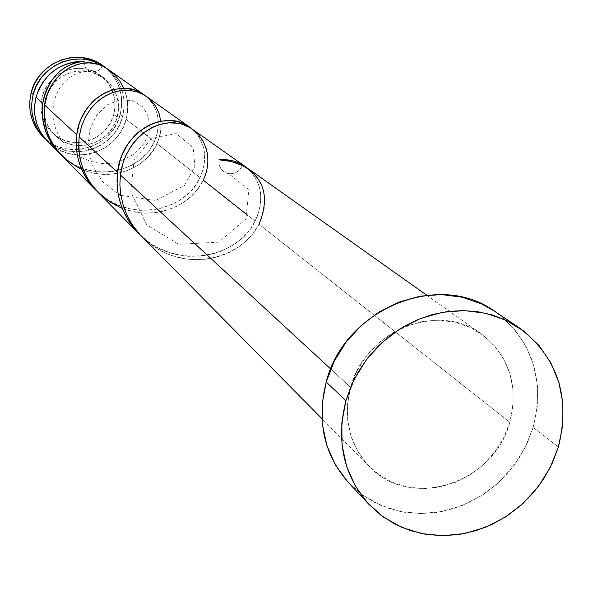 <?xml version="1.0" encoding="UTF-8"?>
<svg xmlns="http://www.w3.org/2000/svg" width="593" height="593" viewBox="0 0 593 593"><rect width="100%" height="100%" fill="white"/><g stroke="black" fill="none" stroke-linecap="round" stroke-linejoin="round"><path stroke-width="0.44" stroke-dasharray="2.96 2.22" d="M102.915 65.63L110.483 72.45L115.702 79.714L119.386 87.875L121.395 96.637L121.661 105.643L120.179 114.568L122.61 116.487L124.1 107.518L123.833 98.46L121.817 89.662L118.118 81.449L112.878 74.147L106.859 68.484C121.624 81.204 126.872 97.208 122.61 116.487L120.179 114.568C124.515 94.487 118.733 78.157 102.826 65.564M117.214 117.088L113.752 114.316C115.887 105.954 115.309 97.838 111.995 89.98L107.125 81.856L100.306 75.296C80.722 59.752 47.825 71.79 42.185 96.733L45.12 99.394C53.177 77.742 68.469 68.551 90.981 71.812L104.576 78.454L110.165 83.909L113.923 89.447C118.563 98.171 119.66 107.385 117.214 117.088L114.642 123.981L110.795 130.275L105.821 135.723L99.906 140.126L93.279 143.313L86.193 145.159L78.906 145.589L71.701 144.596L64.852 142.209L58.625 138.51L53.259 133.64L48.967 127.784L45.906 121.172L44.216 114.049L43.949 106.696L45.12 99.394L47.692 92.426L51.569 86.074L56.587 80.574L62.562 76.141L69.262 72.961L76.415 71.138L83.746 70.752L90.981 71.812L97.83 74.266L104.027 78.031L109.342 82.946L113.574 88.831L116.562 95.443L118.2 102.545L118.415 109.853L117.214 117.088C111.099 144.114 73.725 155.166 54.867 135.308C45.238 125.242 41.992 113.27 45.12 99.394L42.185 96.733L41.021 103.983L41.288 111.276L42.97 118.348L46.009 124.915L50.272 130.727L55.601 135.56L61.783 139.229L68.58 141.601L75.726 142.594L82.961 142.164L90.003 140.333L96.577 137.176L102.448 132.81L107.377 127.399L111.195 121.157L113.752 114.316L114.938 107.133L114.716 99.876L113.1 92.834L110.128 86.267L105.925 80.426L100.647 75.548L94.495 71.812L87.697 69.366L80.522 68.314L73.235 68.699L66.134 70.5L59.493 73.665L53.563 78.054L48.582 83.517L44.734 89.817L42.185 96.733C39.086 110.506 42.311 122.388 51.865 132.38C70.589 152.097 107.681 141.141 113.752 114.316L117.214 117.088M348.758 482.902L360.596 493.569L374.02 502.13L388.711 508.386L404.33 512.226L420.511 513.56L436.871 512.382L453.052 508.72L468.685 502.671L483.414 494.384L496.919 484.044L508.89 471.895L519.068 458.196L527.221 443.267L533.166 427.434L558.406 446.981L533.166 427.434C545.123 378.734 532.225 339.982 494.473 311.184M247.785 215.355L255.109 221.137C264.641 199.456 261.958 181.717 247.059 167.923L252.381 173.275L256.628 179.901L259.452 187.41L260.497 192.777L260.838 198.359L260.023 206.935L257.592 215.533L255.109 221.137L203.236 180.168L205.979 173.23L207.58 166.151L208.01 158.776L207.305 152.26L206.208 147.902L202.576 139.852L197.187 133.025L192.851 129.385M141.92 236.733L147.027 241.447L155.032 247.37L166.752 253.574L172.963 255.902L185.794 258.919L192.31 259.593L205.311 259.274L211.671 258.296L220.907 255.85L229.61 252.277L237.63 247.689L244.82 242.196L249.082 238.104L252.892 233.709L259.008 224.213L509.817 422.305C494.236 483.54 409.852 510.736 369.283 466.483C349.144 444.683 342.924 418.31 350.619 387.355L330.709 368.994L350.619 387.355C364.769 330.672 438.798 301.066 481.612 334.111C509.424 356.311 518.823 385.709 509.817 422.305L259.008 224.213L262.195 216.704L264.137 209.047L264.804 200.175L264.018 192.829L261.787 185.364L259 179.864L255.39 174.95L249.416 169.494M144.825 95.369L149.303 99.491L152.979 104.368L156.47 111.803L157.56 115.843L158.205 120.023L158.079 128.659L157.315 133.017L154.388 141.586L126.139 119.282C128.874 108.615 128.095 98.275 123.804 88.275L121.424 83.635L117.458 77.935L112.67 72.909L108.593 69.655M190.687 127.888L195.445 132.298L199.322 137.524L202.947 145.53L204.044 149.881L204.652 154.388L204.333 163.698L201.968 173.067L200.034 177.641L157.063 143.699L160.014 135.093L160.792 130.705L160.925 122.032M61.931 155.907L68.232 161.466L77.394 167.33L87.408 171.51L97.927 173.882L108.608 174.386L119.089 173.052L129.015 169.946L140.141 163.809L147.657 157.367L154.906 147.842L158.939 138.94L160.948 129.2L160.985 122.766L160.288 117.829L157.656 109.92L153.328 102.96L146.515 96.533M47.648 141.475L53.755 146.634C78.691 165.44 118.985 150.066 126.139 119.282L154.388 141.586L149.666 149.666L143.306 156.908L139.57 160.117L131.142 165.551L121.676 169.472L111.484 171.703L100.921 172.118L95.606 171.636L85.14 169.279L75.185 165.128L66.09 159.302L60.16 154.113M81.701 169.383C110.58 182.511 146.441 168.597 157.063 143.699L200.034 177.641L196.224 184.245L191.383 190.39L183.489 197.61L174.164 203.443L163.712 207.632L152.49 209.981L140.867 210.359L129.244 208.729L117.992 205.104L107.481 199.574L102.619 196.15L96.118 190.449M141.46 236.155L140.415 235.169C174.527 270.082 238.141 258.415 255.109 221.137L250.75 228.298L245.265 234.954L238.43 241.203L231.329 246.117L220.248 251.543L214.295 253.545L201.813 256.02L188.908 256.346L182.436 255.679L169.687 252.677L157.575 247.54L151.89 244.212L141.46 236.155M98.253 192.606L102.856 196.854L110.076 202.176L115.242 205.185L126.242 209.818L137.806 212.472L143.676 213.043L155.373 212.657L161.088 211.723L169.383 209.418L177.174 206.097L184.341 201.842L194.526 192.977L197.884 188.922L203.236 180.168C191.42 206.305 153.639 221.359 122.299 208.41M90.981 71.812L86.608 69.27L84.755 66.416L84.058 63.103C83.939 66.868 86.244 69.774 90.981 71.812L94.383 72.012L97.652 70.96L100.35 68.81L102.129 65.83C101.084 69.759 97.511 71.783 91.426 71.909L90.981 71.812M46.239 139.985L52.955 146.063L60.745 150.674L69.299 153.654L78.306 154.884L87.401 154.336L96.259 152.023L104.531 148.042L111.914 142.55L118.118 135.745L122.921 127.888L126.139 119.282L127.554 111.402L127.614 103.434L126.331 95.584L123.729 88.098M494.799 311.407L499.313 314.661L514.124 328.707L525.665 345.6L533.537 364.665L537.466 385.183L537.332 406.368L533.166 427.434L525.131 447.596L513.545 466.12L498.839 482.317L481.546 495.592L462.295 505.458L441.807 511.529L420.837 513.56L400.156 511.455L380.558 505.266L362.79 495.192L347.557 481.59M350.619 387.355L347.557 403.929L347.728 420.504L351.123 436.426L357.579 451.073L366.837 463.889L378.519 474.393L392.166 482.191L407.243 487.009L423.165 488.676L439.331 487.142L455.142 482.494L469.997 474.904L483.347 464.667L494.703 452.162L503.635 437.871L509.817 422.305L513.004 406.057L513.071 389.727L510.002 373.924L503.894 359.262L494.962 346.29L483.54 335.519L470.041 327.388L454.979 322.214L438.931 320.227L422.52 321.51L406.39 326.046L391.187 333.651L377.504 344.044L365.888 356.808L356.808 371.44L350.619 387.355M122.61 116.487L119.423 125.034L114.657 132.832L108.489 139.585L101.166 145.033L92.953 148.984L84.169 151.274L75.133 151.823L66.201 150.592L57.706 147.635L49.975 143.054L46.217 139.955C69.967 163.49 115.109 149.443 122.61 116.487M42.681 136.449C65.771 161.637 112.574 148.22 120.179 114.568L117.006 123.07L112.262 130.823L106.14 137.539L98.853 142.965L90.685 146.894L81.938 149.169L72.954 149.71L64.059 148.487L55.609 145.537L47.914 140.978L41.288 134.974M218.973 159.791L219.025 164.313L220.678 168.442L223.702 171.629L227.697 173.452L232.137 173.667L236.414 172.252L239.965 169.398L242.322 165.477C239.468 171.562 234.798 174.268 228.312 173.579C221.515 171.636 218.402 167.041 218.973 159.791M259.008 224.213C245.465 251.187 207.061 267.25 172.963 255.902C138.71 244.998 115.931 208.402 120.423 175.009M60.886 154.825C88.861 183.726 141.475 173.519 154.388 141.586C161.667 122.884 158.59 107.555 145.152 95.621M97.007 191.317C127.754 222.946 185.35 212.049 200.034 177.641C208.313 157.553 205.371 141.097 191.205 128.288M103.686 77.779L100.306 75.296M426.752 295.218L481.612 334.111M369.283 466.483L321.977 418.688M54.867 135.308L51.865 132.38M91.426 71.909C72.924 68.477 49.582 87.823 53.318 119.378C58.025 150.578 92.627 170.458 119.816 161.437L134.441 154.002L144.714 142.735L149.547 129.6L148.606 116.858L142.624 106.792L132.713 100.706L120.446 99.772L107.83 104.531L96.97 114.753L89.832 129.415L87.912 146.923L92.219 165.388L102.693 181.821L118.163 194.022M120.809 195.386L155.648 200.419L184.519 185.394L194.875 166.337L193.199 147.664L176.195 133.581L151.445 138.547L133.996 160.355L130.749 192.191L146.894 224.969L178.76 244.279L218.647 242.174L245.828 219.262L248.956 189.486L228.453 173.608"/><path stroke-width="0.89" d="M33.156 94.517C40.139 63.629 80.618 48.441 105.183 67.231L98.594 63.362L90.099 60.293L81.122 58.974L72.012 59.441L63.125 61.694L54.808 65.645L47.388 71.138L41.154 77.972L36.343 85.866L33.156 94.517L31.177 92.693L33.156 94.517L31.703 103.582L32.044 112.714L34.157 121.558L37.967 129.763L44.705 138.503C33.186 126.064 29.339 111.402 33.156 94.517M105.183 67.231L102.826 65.564C78.387 46.869 38.122 61.968 31.177 92.693L34.35 84.087L39.131 76.238L45.335 69.44L52.718 63.977L60.99 60.049L69.833 57.81L78.891 57.343L87.823 58.663L96.274 61.709L102.915 65.63M345.919 400.705L351.256 385.739L358.513 371.477L367.564 358.202L378.238 346.156L390.313 335.579L403.566 326.676L417.739 319.612L432.556 314.52L447.737 311.488L462.977 310.576L477.995 311.777L492.501 315.068L506.237 320.376L518.942 327.588C557.642 357.127 570.8 396.925 558.406 446.981L552.268 463.259L543.87 478.61L533.389 492.701L521.069 505.214L507.185 515.866L492.049 524.412L475.986 530.661L459.367 534.456L442.563 535.709L425.952 534.375L409.919 530.476L394.842 524.071L381.062 515.31L368.928 504.376C343.51 475.534 335.838 440.977 345.919 400.705L326.194 381.996L345.919 400.705L354.229 379.335L366.43 359.684L382.025 342.539L400.401 328.581L420.808 318.374L442.43 312.303L464.393 310.599L485.845 313.289L505.94 320.235L523.908 331.146L539.081 345.563L550.89 362.909L558.932 382.492L562.913 403.566L562.727 425.329L558.406 446.981L550.119 467.714L538.185 486.764L523.048 503.435L505.266 517.111L485.489 527.288L464.438 533.574L442.897 535.709L421.667 533.596L401.55 527.281L383.323 516.977L367.69 503.034L355.289 485.971L346.623 466.417L342.057 445.128L341.813 422.928L345.919 400.705M518.942 327.588L494.473 311.184C438.553 270.326 344.303 309.205 326.194 381.996C316.454 421.141 323.978 454.779 348.758 482.902L368.824 504.265M246.858 167.752L247.059 167.923C239.238 161.659 229.876 158.946 218.973 159.791L224.614 159.636L232.745 160.785L240.239 163.535L246.858 167.752M249.416 169.494L242.322 165.477L234.324 162.349L225.903 160.429L218.973 159.791L230.996 161.437L242.322 165.477C264.382 177.737 269.941 197.313 259.008 224.213M245.139 166.455L190.294 127.74L182.199 124.256L177.818 123.262L168.612 122.855L159.183 124.619L152.208 127.369L143.387 132.884L137.361 138.317L132.017 144.759L126.198 154.743L122.988 163.075L120.423 175.009L330.709 368.994L120.423 175.009L119.882 184.371L120.579 193.859L123.455 206.401L127.043 215.489L131.809 224.102L139.852 234.561L321.977 418.688M80.626 61.665L84.176 61.324C59.945 62.013 43.897 73.955 36.025 97.163L42.711 103.33L44.267 95.97L46.758 89.032L50.761 81.641L56.172 74.755L60.323 70.871L66.705 66.475L73.554 63.384L80.626 61.665M143.832 94.635L108.593 69.655L102.129 65.83L98.008 64.303L89.187 62.895L82.294 63.332L75.415 65.089L68.758 68.136L62.539 72.413L58.737 75.904L52.206 84.273L47.433 94.176L44.712 105.176L76.742 134.722L79.165 124.026L81.056 118.985L86.059 109.749L92.478 101.892L96.133 98.564L104.086 93.234L112.611 89.795L121.335 88.327L125.642 88.342L133.922 89.802L141.453 93.094L144.825 95.369M189.634 127.102L146.515 96.533L140.452 93.116L136.56 91.685L128.244 90.218L119.534 90.707L110.817 93.19L102.493 97.615L94.924 103.879L91.544 107.644L85.77 116.287L81.552 126.153L79.121 136.916L117.54 172.355L120.097 160.503L122.121 154.906L127.495 144.655L134.411 135.916L138.347 132.195L146.923 126.227L156.122 122.328L160.822 121.18L170.147 120.527L179.034 121.995L187.084 125.464L190.687 127.888M160.925 122.032L159.035 113.322L155.625 106.199L150.755 100.098L144.618 95.288L137.465 91.974L129.585 90.321L121.283 90.455L112.915 92.404L104.813 96.155L97.304 101.633L90.722 108.675L85.34 117.088L81.411 126.598L79.121 136.916L78.632 148.206L80.151 159.621L83.687 170.762L89.15 181.221L96.392 190.649L138.873 233.657L132.587 226.459L128.829 221.107L125.546 215.467L121.595 206.579L118.837 197.336L117.688 191.072L117.095 184.779L117.54 172.355L79.121 136.916C76.838 169.694 91.226 193.526 122.299 208.41M42.407 105.858L42.711 103.33L36.025 97.163C32.17 114.175 36.047 128.948 47.648 141.475L59.819 153.772L51.591 143.462L45.713 131.505L42.614 118.733L42.407 105.858M76.438 137.494L76.742 134.722L44.712 105.176L44.149 112.863L44.623 120.668L46.247 128.792L48.708 136.005L53.659 145.537L60.234 154.121L95.74 190.071L90.077 183.578L86.697 178.752L83.746 173.653L80.203 165.632L77.757 157.278L76.749 151.623L76.245 145.937L76.438 137.494M96.118 190.449L95.74 190.071M191.205 128.288C168.115 107.867 121.95 129.118 117.54 172.355C115.072 196.135 122.699 217.075 140.415 235.169L138.873 233.657M120.423 175.009C124.486 141.482 153.431 118.897 177.818 123.262C202.361 127.206 215.378 155.455 203.236 180.168L247.785 215.355M60.886 154.825C46.454 139.97 40.398 122.81 42.711 103.33C48.53 77.72 62.347 63.718 84.176 61.324L84.058 63.103L84.176 61.324L76.163 61.672L68.291 63.392L60.797 66.431L53.904 70.708L47.811 76.097L42.703 82.427L38.738 89.521L36.025 97.163L34.557 106.295L34.898 115.502L37.033 124.404L40.858 132.676L46.239 139.985M123.729 88.098L119.882 81.189L114.901 75.059L108.927 69.892M108.623 69.67L102.129 65.83C80.455 55.105 48.507 73.651 44.712 105.176C42.392 134.055 54.719 155.455 81.701 169.383M347.557 481.59L335.453 464.956L326.988 445.914L322.51 425.196L322.236 403.603L326.194 381.996L334.244 361.226L346.082 342.139L361.226 325.49L379.083 311.955L398.919 302.067L419.948 296.196L441.333 294.573L462.221 297.219L481.798 304.016L494.799 311.407M41.288 134.974L35.973 127.754L32.185 119.593L30.08 110.795L29.739 101.714L31.177 92.693C27.382 109.49 31.214 124.078 42.681 136.449L44.601 138.399M145.152 95.621C123.381 76.749 81.033 95.792 76.742 134.722C74.347 156.137 81.1 175.009 97.007 191.317M249.082 169.25L426.752 295.218M118.163 194.022L120.809 195.386"/></g></svg>
